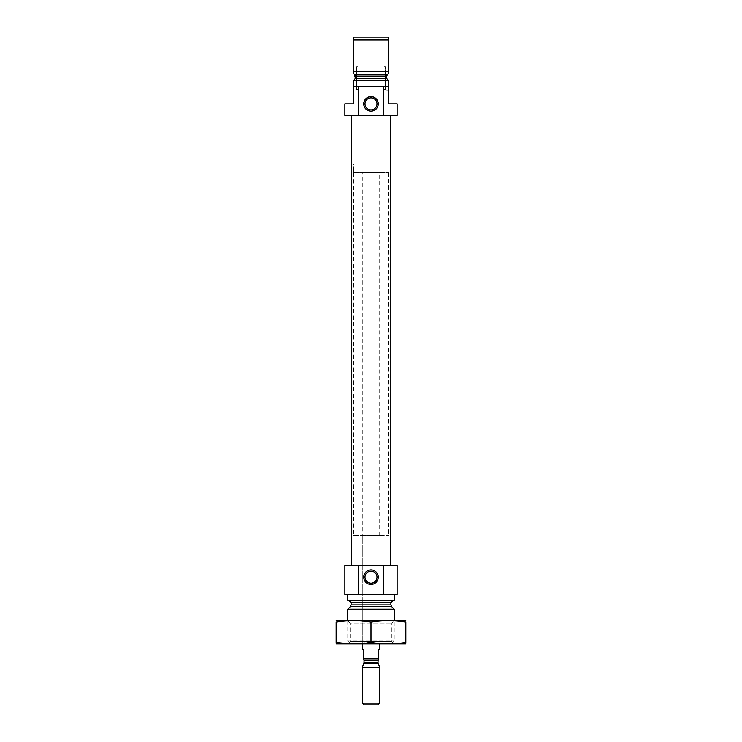 <?xml version="1.0" encoding="UTF-8"?>
<svg xmlns="http://www.w3.org/2000/svg" width="742" height="742" viewBox="0 0 742 742"><rect width="100%" height="100%" fill="white"/><g stroke="black" fill="none" stroke-linecap="round" stroke-linejoin="round"><path stroke-width="0.56" stroke-dasharray="3.71 2.78" d="M377.001 577.146C377.446 584.863 364.591 584.891 364.999 577.165C364.545 569.42 377.428 569.402 377.001 577.146M353.582 80.6L353.582 91.043L353.582 80.6L388.418 80.655L353.582 80.655L353.582 86.462L388.418 86.462L388.418 80.6L388.418 91.043L388.418 80.6M386.656 78.327L386.712 76.101L355.288 76.101L355.344 78.327L386.656 78.327M387.482 74.46L388.418 73.523L388.418 71.798L353.582 71.798L353.582 73.523L354.518 74.46L387.482 74.46M383.66 86.462L383.66 115.492L397.128 115.492L397.128 103.88L388.418 103.88L388.418 86.462L353.582 86.462L388.418 86.462M388.418 73.523L388.418 37.1L353.582 37.1L353.582 73.523M383.66 115.492L344.872 115.492L344.872 103.88L353.582 103.88L353.582 86.462M358.34 115.492L358.34 86.462M388.418 80.655L353.582 80.655M388.418 40.003L353.582 40.003M351.689 115.492L390.311 115.492L351.689 115.492M350.678 643.926L391.322 643.926L350.678 643.926L347.775 641.023L394.225 641.023L347.775 641.023L347.775 620.702L394.225 620.702L347.775 620.702L350.131 623.057L391.869 623.057L350.131 623.057L350.131 641.57L391.869 641.57L350.131 641.57L347.775 643.926L394.225 643.926L336.302 643.926M362.291 172.691L379.709 172.691L362.291 172.691L362.291 643.926L379.709 643.926L362.291 643.926L362.291 535.631L379.709 535.631L362.291 535.631M394.225 609.228L347.775 609.228M348.786 600.371L393.214 600.371L348.786 600.371M394.225 600.371L347.775 600.371M347.775 594.565L394.225 594.565L347.775 594.565M383.66 594.565L383.66 565.534L397.128 565.534L397.128 594.565L344.872 594.565L344.872 565.534L358.34 565.534L358.34 594.565M383.66 565.534L358.34 565.534M351.689 565.534L390.311 565.534L351.689 565.534M385.515 74.061L385.515 89.365L385.515 74.061M356.485 88.521L356.485 66.975L356.485 88.521L357.932 89.365L357.932 66.131L357.932 89.365L356.485 89.365L356.485 66.131L356.485 89.365L353.582 91.043M385.515 88.521L385.515 66.975L385.515 88.521L384.068 89.365L384.068 66.131L384.068 89.365L385.515 89.365L388.418 91.043M385.515 86.462L385.515 69.034L385.515 86.462L356.485 86.462L356.485 69.034L356.485 86.462M377.001 103.88A6.001 6.001 0 0 0 367.995 98.686A6.001 6.001 0 0 0 367.995 109.074A6.001 6.001 0 0 0 377.001 103.88M353.582 535.631L388.418 535.631L353.582 535.631L353.582 163.982L388.418 163.982L353.582 163.982L388.418 163.982L353.582 163.982L353.582 172.691L388.418 172.691L353.582 172.691M405.698 643.926L347.775 643.926M336.154 642.442C336.154 644.344 336.154 644.344 336.154 642.442L336.154 622.186C336.154 620.284 336.154 620.284 336.154 622.186C347.775 620.284 359.388 620.284 371 622.186L371 642.442C382.612 644.344 394.225 644.344 405.846 642.442C405.846 644.344 405.846 644.344 405.846 642.442L405.846 622.186C405.846 620.284 405.846 620.284 405.846 622.186C394.225 620.284 382.612 620.284 371 622.186M347.97 643.722L371 642.442M405.698 620.702L336.302 620.702M379.709 535.631L379.709 172.691M362.291 649.732L363.738 649.732L363.738 658.442C363.738 659.267 363.738 659.267 363.738 658.442L378.262 658.442C378.262 659.267 378.262 659.267 378.262 658.442L378.262 649.732L379.709 649.732M388.418 172.691L388.418 535.631M377.928 704.9L364.072 704.9M379.709 703.119L362.291 703.119M379.709 667.587L362.291 667.587M391.572 606.576L350.428 606.576M390.886 604.925L351.114 604.925M390.886 602.699L351.114 602.699M377.966 660.185L364.034 660.185M378.077 663.088L363.923 663.088M377.966 662.495L364.034 662.495M391.322 643.926L394.225 641.023L394.225 620.702L391.869 623.057L391.869 641.57L394.225 643.926M385.515 66.975L384.068 66.131L385.515 66.131L388.418 64.461M356.485 66.975L357.932 66.131L356.485 66.131L353.582 64.461M385.515 69.034L356.485 69.034"/><path stroke-width="1.11" d="M377.001 577.146A6.001 6.001 0 0 0 367.995 571.952A6.001 6.001 0 0 0 367.995 582.34A6.001 6.001 0 0 0 377.001 577.146M355.344 78.327L353.582 80.6L355.344 78.327L354.518 74.46L355.288 76.101L386.712 76.101L386.656 78.327L388.418 80.6L386.656 78.327L355.344 78.327M388.418 80.6L388.418 103.88L397.128 103.88L397.128 115.492L383.66 115.492L383.66 86.462L388.418 86.462M353.582 86.462L358.34 86.462L358.34 115.492L344.872 115.492L344.872 103.88L353.582 103.88L353.582 80.6M386.712 76.101L387.482 74.46L386.712 76.101M388.418 73.523L387.482 74.46L354.518 74.46L353.582 73.523L353.582 71.798L388.418 71.798L388.418 40.003L353.582 40.003L353.582 37.1L388.418 37.1L388.418 40.003M353.582 73.523L353.582 40.003M358.34 86.462L383.66 86.462M353.582 80.655L388.418 80.655M358.34 115.492L383.66 115.492M347.775 620.702L347.775 609.228L394.225 609.228L394.225 620.702M348.786 600.371L351.114 602.699L351.114 604.925L350.428 606.576L347.775 609.228M347.775 594.565L347.775 600.371L394.225 600.371L394.225 594.565M358.34 565.534L397.128 565.534L397.128 594.565L344.872 594.565L344.872 565.534L358.34 565.534L358.34 594.565M378.262 577.146A7.262 7.262 0 0 0 367.373 570.858A7.262 7.262 0 0 0 367.373 583.435A7.262 7.262 0 0 0 378.262 577.146M383.66 565.534L383.66 594.565M351.689 565.534L351.689 115.492M378.262 103.88A7.262 7.262 0 0 0 367.373 97.592A7.262 7.262 0 0 0 367.373 110.168A7.262 7.262 0 0 0 378.262 103.88M377.001 103.88A6.001 6.001 0 0 0 367.995 98.686A6.001 6.001 0 0 0 367.995 109.074A6.001 6.001 0 0 0 377.001 103.88M336.154 643.889L405.846 643.889M371 642.442L371 622.186C382.612 620.284 394.225 620.284 405.846 622.186C405.846 620.284 405.846 620.284 405.846 622.186L405.846 642.442C405.846 644.344 405.846 644.344 405.846 642.442C394.225 644.344 382.612 644.344 371 642.442C359.388 644.344 347.775 644.344 336.154 642.442C336.154 644.344 336.154 644.344 336.154 642.442L347.97 643.722M336.154 642.442L336.154 622.186C336.154 620.284 336.154 620.284 336.154 622.186C347.775 620.284 359.388 620.284 371 622.186M336.154 620.739L405.846 620.739M362.291 643.926L362.291 649.732L363.738 649.732L363.738 658.442C363.738 659.267 363.738 659.267 363.738 658.442L378.262 658.442L378.262 649.732L379.709 649.732L379.709 643.926M378.262 658.442C378.262 659.267 378.262 659.267 378.262 658.442M378.262 659.221L377.966 662.495L379.709 667.587L362.291 667.587L362.291 703.119L379.709 703.119L379.709 667.587M362.291 703.119L364.072 704.9L377.928 704.9L379.709 703.119M350.428 606.576L391.572 606.576L394.225 609.228M351.114 604.925L390.886 604.925L391.572 606.576M351.114 602.699L390.886 602.699L393.214 600.371M363.738 659.221L364.034 660.185L377.966 660.185M377.966 662.495L364.034 662.495L363.923 663.088L378.077 663.088M390.886 604.925L390.886 602.699M390.311 565.534L390.311 115.492M363.923 663.088L362.291 667.587M364.034 662.495L364.034 660.185"/></g></svg>
